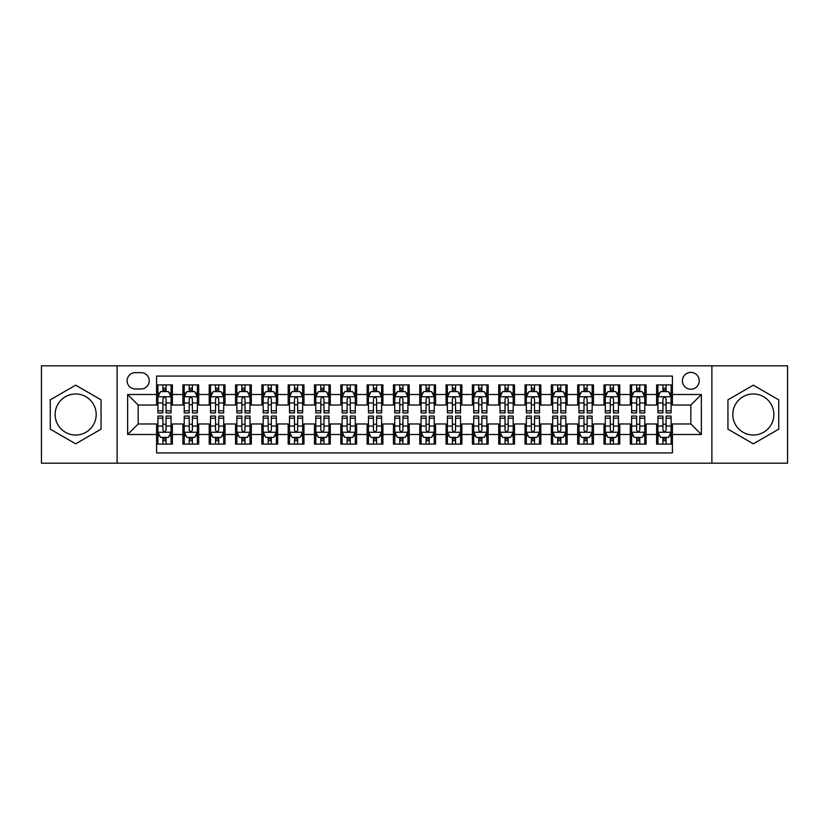 <?xml version="1.0" encoding="UTF-8"?>
<svg xmlns="http://www.w3.org/2000/svg" width="829" height="829" viewBox="0 0 829 829"><rect width="100%" height="100%" fill="white"/><g stroke="black" fill="none" stroke-linecap="round" stroke-linejoin="round"><path stroke-width="1.24" d="M753.333 393.972A20.528 20.528 0 0 0 732.805 414.5A20.528 20.528 0 0 0 753.333 435.028A20.528 20.528 0 0 0 773.861 414.5A20.528 20.528 0 0 0 753.333 393.972M690.837 372.397A8.425 8.425 0 0 0 682.412 380.812A8.425 8.425 0 0 0 690.837 389.236A8.425 8.425 0 0 0 699.251 380.812A8.425 8.425 0 0 0 690.837 372.397M75.667 435.028A20.528 20.528 0 0 1 55.139 414.5A20.528 20.528 0 0 1 75.667 393.972A20.528 20.528 0 0 1 96.195 414.5A20.528 20.528 0 0 1 75.667 435.028M711.883 463.183L787.55 463.183L787.55 365.817L711.883 365.817L711.883 463.183L117.117 463.183L117.117 365.817L41.45 365.817L41.45 463.183L117.117 463.183M672.412 384.894L656.62 384.894L656.62 394.5L646.092 394.5L646.092 405.029L656.62 405.029L656.62 394.5M646.092 394.5L646.092 384.894L630.299 384.894L630.299 394.5L619.781 394.5L619.781 405.029L630.299 405.029L630.299 394.5M619.781 394.5L619.781 384.894L603.989 384.894L603.989 394.5L593.46 394.5L593.46 405.029L603.989 405.029L603.989 394.5M593.46 394.5L593.46 384.894L577.668 384.894L577.668 394.5L567.14 394.5L567.14 405.029L577.668 405.029L577.668 394.5M567.14 394.5L567.14 384.894L551.347 384.894L551.347 394.5L540.819 394.5L540.819 405.029L551.347 405.029L551.347 394.5M540.819 394.5L540.819 384.894L525.037 384.894L525.037 394.5L514.508 394.5L514.508 405.029L525.037 405.029L525.037 394.5M514.508 394.5L514.508 384.894L498.716 384.894L498.716 394.5L488.188 394.5L488.188 405.029L498.716 405.029L498.716 394.5M488.188 394.5L488.188 384.894L472.395 384.894L472.395 394.5L461.867 394.5L461.867 405.029L472.395 405.029L472.395 394.5M461.867 394.5L461.867 384.894L446.085 384.894L446.085 394.5L435.557 394.5L435.557 405.029L446.085 405.029L446.085 394.5M435.557 394.5L435.557 384.894L419.764 384.894L419.764 394.5L409.236 394.5L409.236 405.029L419.764 405.029L419.764 394.5M409.236 394.5L409.236 384.894L393.443 384.894L393.443 394.5L382.915 394.5L382.915 405.029L393.443 405.029L393.443 394.5M382.915 394.5L382.915 384.894L367.133 384.894L367.133 394.5L356.605 394.5L356.605 405.029L367.133 405.029L367.133 394.5M356.605 394.5L356.605 384.894L340.812 384.894L340.812 394.5L330.284 394.5L330.284 405.029L340.812 405.029L340.812 394.5M330.284 394.5L330.284 384.894L314.492 384.894L314.492 394.5L303.963 394.5L303.963 405.029L314.492 405.029L314.492 394.5M303.963 394.5L303.963 384.894L288.181 384.894L288.181 394.5L277.653 394.5L277.653 405.029L288.181 405.029L288.181 394.5M277.653 394.5L277.653 384.894L261.86 384.894L261.86 394.5L251.332 394.5L251.332 405.029L261.86 405.029L261.86 394.5M251.332 394.5L251.332 384.894L235.54 384.894L235.54 394.5L225.011 394.5L225.011 405.029L235.54 405.029L235.54 394.5M225.011 394.5L225.011 384.894L209.219 384.894L209.219 394.5L198.701 394.5L198.701 405.029L209.219 405.029L209.219 394.5M198.701 394.5L198.701 384.894L182.908 384.894L182.908 405.029L172.38 405.029L172.38 384.894L156.588 384.894M156.588 444.106L172.38 444.106L172.38 423.971L182.908 423.971L182.908 444.106L198.701 444.106L198.701 423.971L209.219 423.971L209.219 434.5L198.701 434.5M209.219 434.5L209.219 444.106L225.011 444.106L225.011 423.971L235.54 423.971L235.54 434.5L225.011 434.5M235.54 434.5L235.54 444.106L251.332 444.106L251.332 423.971L261.86 423.971L261.86 434.5L251.332 434.5M261.86 434.5L261.86 444.106L277.653 444.106L277.653 423.971L288.181 423.971L288.181 434.5L277.653 434.5M288.181 434.5L288.181 444.106L303.963 444.106L303.963 423.971L314.492 423.971L314.492 434.5L303.963 434.5M314.492 434.5L314.492 444.106L330.284 444.106L330.284 423.971L340.812 423.971L340.812 434.5L330.284 434.5M340.812 434.5L340.812 444.106L356.605 444.106L356.605 423.971L367.133 423.971L367.133 434.5L356.605 434.5M367.133 434.5L367.133 444.106L382.915 444.106L382.915 423.971L393.443 423.971L393.443 434.5L382.915 434.5M393.443 434.5L393.443 444.106L409.236 444.106L409.236 423.971L419.764 423.971L419.764 434.5L409.236 434.5M419.764 434.5L419.764 444.106L435.557 444.106L435.557 423.971L446.085 423.971L446.085 434.5L435.557 434.5M446.085 434.5L446.085 444.106L461.867 444.106L461.867 423.971L472.395 423.971L472.395 434.5L461.867 434.5M472.395 434.5L472.395 444.106L488.188 444.106L488.188 423.971L498.716 423.971L498.716 434.5L488.188 434.5M498.716 434.5L498.716 444.106L514.508 444.106L514.508 423.971L525.037 423.971L525.037 434.5L514.508 434.5M525.037 434.5L525.037 444.106L540.819 444.106L540.819 423.971L551.347 423.971L551.347 434.5L540.819 434.5M551.347 434.5L551.347 444.106L567.14 444.106L567.14 423.971L577.668 423.971L577.668 434.5L567.14 434.5M577.668 434.5L577.668 444.106L593.46 444.106L593.46 423.971L603.989 423.971L603.989 434.5L593.46 434.5M603.989 434.5L603.989 444.106L619.781 444.106L619.781 423.971L630.299 423.971L630.299 434.5L619.781 434.5M630.299 434.5L630.299 444.106L646.092 444.106L646.092 423.971L656.62 423.971L656.62 434.5L646.092 434.5M135.272 388.977L141.065 388.977A8.155 8.155 0 0 0 149.22 380.812A8.155 8.155 0 0 0 141.065 372.656L135.272 372.656A8.155 8.155 0 0 0 127.117 380.812A8.155 8.155 0 0 0 135.272 388.977M711.883 365.817L117.117 365.817M672.412 394.5L672.412 376.076L156.588 376.076L156.588 405.029L138.163 405.029L138.163 423.971L156.588 423.971L156.588 452.924L672.412 452.924L672.412 423.971L690.837 423.971L690.837 405.029L672.412 405.029L672.412 394.5L701.365 394.5L701.365 434.5L672.412 434.5M156.588 434.5L127.635 434.5L127.635 394.5L156.588 394.5M656.62 434.5L656.62 444.106L672.412 444.106M156.588 391.475L157.904 391.475M162.909 391.475L166.059 391.475M171.064 391.475L172.38 391.475M156.588 404.759L157.904 404.759M162.909 404.759L166.059 404.759M171.064 404.759L172.38 404.759M156.588 424.241L157.904 424.241M162.909 424.241L166.059 424.241M171.064 424.241L172.38 424.241M156.588 437.525L157.904 437.525M162.909 437.525L166.059 437.525M171.064 437.525L172.38 437.525M182.908 404.759L184.225 404.759M189.219 404.759L192.38 404.759M197.385 404.759L198.701 404.759M182.908 391.475L184.225 391.475M189.219 391.475L192.38 391.475M197.385 391.475L198.701 391.475M182.908 424.241L184.225 424.241M189.219 424.241L192.38 424.241M197.385 424.241L198.701 424.241M182.908 437.525L184.225 437.525M189.219 437.525L192.38 437.525M197.385 437.525L198.701 437.525M209.219 424.241L210.535 424.241M215.54 424.241L218.701 424.241M223.695 424.241L225.011 424.241M209.219 437.525L210.535 437.525M215.54 437.525L218.701 437.525M223.695 437.525L225.011 437.525M209.219 391.475L210.535 391.475M215.54 391.475L218.701 391.475M223.695 391.475L225.011 391.475M209.219 404.759L210.535 404.759M215.54 404.759L218.701 404.759M223.695 404.759L225.011 404.759M235.54 424.241L236.856 424.241M241.861 424.241L245.011 424.241M250.016 424.241L251.332 424.241M235.54 437.525L236.856 437.525M241.861 437.525L245.011 437.525M250.016 437.525L251.332 437.525M235.54 391.475L236.856 391.475M241.861 391.475L245.011 391.475M250.016 391.475L251.332 391.475M235.54 404.759L236.856 404.759M241.861 404.759L245.011 404.759M250.016 404.759L251.332 404.759M261.86 424.241L263.176 424.241M268.171 424.241L271.332 424.241M276.337 424.241L277.653 424.241M261.86 437.525L263.176 437.525M268.171 437.525L271.332 437.525M276.337 437.525L277.653 437.525M261.86 391.475L263.176 391.475M268.171 391.475L271.332 391.475M276.337 391.475L277.653 391.475M261.86 404.759L263.176 404.759M268.171 404.759L271.332 404.759M276.337 404.759L277.653 404.759M288.181 424.241L289.497 424.241M294.492 424.241L297.652 424.241M302.647 424.241L303.963 424.241M288.181 437.525L289.497 437.525M294.492 437.525L297.652 437.525M302.647 437.525L303.963 437.525M288.181 391.475L289.497 391.475M294.492 391.475L297.652 391.475M302.647 391.475L303.963 391.475M288.181 404.759L289.497 404.759M294.492 404.759L297.652 404.759M302.647 404.759L303.963 404.759M314.492 424.241L315.808 424.241M320.813 424.241L323.963 424.241M328.968 424.241L330.284 424.241M314.492 437.525L315.808 437.525M320.813 437.525L323.963 437.525M328.968 437.525L330.284 437.525M314.492 391.475L315.808 391.475M320.813 391.475L323.963 391.475M328.968 391.475L330.284 391.475M314.492 404.759L315.808 404.759M320.813 404.759L323.963 404.759M328.968 404.759L330.284 404.759M340.812 424.241L342.128 424.241M347.123 424.241L350.284 424.241M355.289 424.241L356.605 424.241M340.812 437.525L342.128 437.525M347.123 437.525L350.284 437.525M355.289 437.525L356.605 437.525M340.812 391.475L342.128 391.475M347.123 391.475L350.284 391.475M355.289 391.475L356.605 391.475M340.812 404.759L342.128 404.759M347.123 404.759L350.284 404.759M355.289 404.759L356.605 404.759M367.133 424.241L368.449 424.241M373.444 424.241L376.604 424.241M381.599 424.241L382.915 424.241M367.133 437.525L368.449 437.525M373.444 437.525L376.604 437.525M381.599 437.525L382.915 437.525M367.133 391.475L368.449 391.475M373.444 391.475L376.604 391.475M381.599 391.475L382.915 391.475M367.133 404.759L368.449 404.759M373.444 404.759L376.604 404.759M381.599 404.759L382.915 404.759M393.443 424.241L394.759 424.241M399.765 424.241L402.925 424.241M407.92 424.241L409.236 424.241M393.443 437.525L394.759 437.525M399.765 437.525L402.925 437.525M407.92 437.525L409.236 437.525M393.443 391.475L394.759 391.475M399.765 391.475L402.925 391.475M407.92 391.475L409.236 391.475M393.443 404.759L394.759 404.759M399.765 404.759L402.925 404.759M407.92 404.759L409.236 404.759M419.764 424.241L421.08 424.241M426.075 424.241L429.235 424.241M434.241 424.241L435.557 424.241M419.764 437.525L421.08 437.525M426.075 437.525L429.235 437.525M434.241 437.525L435.557 437.525M419.764 391.475L421.08 391.475M426.075 391.475L429.235 391.475M434.241 391.475L435.557 391.475M419.764 404.759L421.08 404.759M426.075 404.759L429.235 404.759M434.241 404.759L435.557 404.759M446.085 424.241L447.401 424.241M452.396 424.241L455.556 424.241M460.551 424.241L461.867 424.241M446.085 437.525L447.401 437.525M452.396 437.525L455.556 437.525M460.551 437.525L461.867 437.525M446.085 391.475L447.401 391.475M452.396 391.475L455.556 391.475M460.551 391.475L461.867 391.475M446.085 404.759L447.401 404.759M452.396 404.759L455.556 404.759M460.551 404.759L461.867 404.759M472.395 424.241L473.711 424.241M478.716 424.241L481.877 424.241M486.872 424.241L488.188 424.241M472.395 437.525L473.711 437.525M478.716 437.525L481.877 437.525M486.872 437.525L488.188 437.525M472.395 391.475L473.711 391.475M478.716 391.475L481.877 391.475M486.872 391.475L488.188 391.475M472.395 404.759L473.711 404.759M478.716 404.759L481.877 404.759M486.872 404.759L488.188 404.759M498.716 424.241L500.032 424.241M505.037 424.241L508.187 424.241M513.192 424.241L514.508 424.241M498.716 437.525L500.032 437.525M505.037 437.525L508.187 437.525M513.192 437.525L514.508 437.525M498.716 391.475L500.032 391.475M505.037 391.475L508.187 391.475M513.192 391.475L514.508 391.475M498.716 404.759L500.032 404.759M505.037 404.759L508.187 404.759M513.192 404.759L514.508 404.759M525.037 424.241L526.353 424.241M531.348 424.241L534.508 424.241M539.503 424.241L540.819 424.241M525.037 437.525L526.353 437.525M531.348 437.525L534.508 437.525M539.503 437.525L540.819 437.525M525.037 391.475L526.353 391.475M531.348 391.475L534.508 391.475M539.503 391.475L540.819 391.475M525.037 404.759L526.353 404.759M531.348 404.759L534.508 404.759M539.503 404.759L540.819 404.759M551.347 424.241L552.663 424.241M557.668 424.241L560.829 424.241M565.824 424.241L567.14 424.241M551.347 437.525L552.663 437.525M557.668 437.525L560.829 437.525M565.824 437.525L567.14 437.525M551.347 391.475L552.663 391.475M557.668 391.475L560.829 391.475M565.824 391.475L567.14 391.475M551.347 404.759L552.663 404.759M557.668 404.759L560.829 404.759M565.824 404.759L567.14 404.759M577.668 424.241L578.984 424.241M583.989 424.241L587.139 424.241M592.144 424.241L593.46 424.241M577.668 437.525L578.984 437.525M583.989 437.525L587.139 437.525M592.144 437.525L593.46 437.525M577.668 391.475L578.984 391.475M583.989 391.475L587.139 391.475M592.144 391.475L593.46 391.475M577.668 404.759L578.984 404.759M583.989 404.759L587.139 404.759M592.144 404.759L593.46 404.759M603.989 424.241L605.305 424.241M610.299 424.241L613.46 424.241M618.465 424.241L619.781 424.241M603.989 437.525L605.305 437.525M610.299 437.525L613.46 437.525M618.465 437.525L619.781 437.525M603.989 391.475L605.305 391.475M610.299 391.475L613.46 391.475M618.465 391.475L619.781 391.475M603.989 404.759L605.305 404.759M610.299 404.759L613.46 404.759M618.465 404.759L619.781 404.759M630.299 424.241L631.615 424.241M636.62 424.241L639.781 424.241M644.775 424.241L646.092 424.241M630.299 437.525L631.615 437.525M636.62 437.525L639.781 437.525M644.775 437.525L646.092 437.525M630.299 391.475L631.615 391.475M636.62 391.475L639.781 391.475M644.775 391.475L646.092 391.475M630.299 404.759L631.615 404.759M636.62 404.759L639.781 404.759M644.775 404.759L646.092 404.759M656.62 424.241L657.936 424.241M662.941 424.241L666.091 424.241M671.096 424.241L672.412 424.241M656.62 437.525L657.936 437.525M662.941 437.525L666.091 437.525M671.096 437.525L672.412 437.525M656.62 391.475L657.936 391.475M662.941 391.475L666.091 391.475M671.096 391.475L672.412 391.475M656.62 404.759L657.936 404.759M662.941 404.759L666.091 404.759M671.096 404.759L672.412 404.759M138.163 405.029L127.635 394.5M138.163 423.971L127.635 434.5M701.365 394.5L690.837 405.029M701.365 434.5L690.837 423.971M75.667 443.826L101.055 429.163L101.055 399.837L75.667 385.174L50.268 399.837L50.268 429.163L75.667 443.826M778.732 399.837L753.333 385.174L727.945 399.837L727.945 429.163L753.333 443.826L778.732 429.163L778.732 399.837M166.059 388.314L162.909 388.314M171.064 410.78L166.059 410.78L166.059 412.925L171.064 412.925L171.064 396.863L168.432 391.599L160.536 391.599L157.904 396.863L157.904 412.925L162.909 412.925L162.909 410.78L157.904 410.78M157.904 396.863L157.904 384.894M171.064 396.863L171.064 384.894M162.909 391.599L162.909 384.894M166.059 384.894L166.059 391.599M166.059 410.78L166.059 398.842C165.012 396.811 163.955 396.811 162.909 398.842L162.909 410.78M162.909 440.686L166.059 440.686M157.904 418.22L162.909 418.22L162.909 416.075L157.904 416.075L157.904 432.137L160.536 437.401L168.432 437.401L171.064 432.137L171.064 416.075L166.059 416.075L166.059 418.22L171.064 418.22M171.064 432.137L171.064 444.106M157.904 432.137L157.904 444.106M166.059 437.401L166.059 444.106M162.909 444.106L162.909 437.401M162.909 418.22L162.909 430.158C163.955 432.189 165.012 432.189 166.059 430.158L166.059 418.22M192.38 388.314L189.219 388.314M197.385 410.78L192.38 410.78L192.38 412.925L197.385 412.925L197.385 396.863L194.753 391.599L186.857 391.599L184.225 396.863L184.225 412.925L189.219 412.925L189.219 410.78L184.225 410.78M184.225 396.863L184.225 384.894M197.385 396.863L197.385 384.894M189.219 391.599L189.219 384.894M192.38 384.894L192.38 391.599M192.38 410.78L192.38 398.842C191.333 396.811 190.276 396.811 189.219 398.842L189.219 410.78M218.701 388.314L215.54 388.314M223.695 410.78L218.701 410.78L218.701 412.925L223.695 412.925L223.695 396.863L221.063 391.599L213.167 391.599L210.535 396.863L210.535 412.925L215.54 412.925L215.54 410.78L210.535 410.78M210.535 396.863L210.535 384.894M223.695 396.863L223.695 384.894M215.54 391.599L215.54 384.894M218.701 384.894L218.701 391.599M218.701 410.78L218.701 398.842C217.644 396.811 216.597 396.811 215.54 398.842L215.54 410.78M245.011 388.314L241.861 388.314M250.016 410.78L245.011 410.78L245.011 412.925L250.016 412.925L250.016 396.863L247.384 391.599L239.488 391.599L236.856 396.863L236.856 412.925L241.861 412.925L241.861 410.78L236.856 410.78M236.856 396.863L236.856 384.894M250.016 396.863L250.016 384.894M241.861 391.599L241.861 384.894M245.011 384.894L245.011 391.599M245.011 410.78L245.011 398.842C243.964 396.811 242.907 396.811 241.861 398.842L241.861 410.78M271.332 388.314L268.171 388.314M276.337 410.78L271.332 410.78L271.332 412.925L276.337 412.925L276.337 396.863L273.705 391.599L265.808 391.599L263.176 396.863L263.176 412.925L268.171 412.925L268.171 410.78L263.176 410.78M263.176 396.863L263.176 384.894M276.337 396.863L276.337 384.894M268.171 391.599L268.171 384.894M271.332 384.894L271.332 391.599M271.332 410.78L271.332 398.842C270.285 396.811 269.228 396.811 268.171 398.842L268.171 410.78M189.219 440.686L192.38 440.686M184.225 418.22L189.219 418.22L189.219 416.075L184.225 416.075L184.225 432.137L186.857 437.401L194.753 437.401L197.385 432.137L197.385 416.075L192.38 416.075L192.38 418.22L197.385 418.22M197.385 432.137L197.385 444.106M184.225 432.137L184.225 444.106M192.38 437.401L192.38 444.106M189.219 444.106L189.219 437.401M189.219 418.22L189.219 430.158C190.276 432.189 191.323 432.189 192.38 430.158L192.38 418.22M215.54 440.686L218.701 440.686M210.535 418.22L215.54 418.22L215.54 416.075L210.535 416.075L210.535 432.137L213.167 437.401L221.063 437.401L223.695 432.137L223.695 416.075L218.701 416.075L218.701 418.22L223.695 418.22M223.695 432.137L223.695 444.106M210.535 432.137L210.535 444.106M218.701 437.401L218.701 444.106M215.54 444.106L215.54 437.401M215.54 418.22L215.54 430.158C216.587 432.189 217.644 432.189 218.701 430.158L218.701 418.22M241.861 440.686L245.011 440.686M236.856 418.22L241.861 418.22L241.861 416.075L236.856 416.075L236.856 432.137L239.488 437.401L247.384 437.401L250.016 432.137L250.016 416.075L245.011 416.075L245.011 418.22L250.016 418.22M250.016 432.137L250.016 444.106M236.856 432.137L236.856 444.106M245.011 437.401L245.011 444.106M241.861 444.106L241.861 437.401M241.861 418.22L241.861 430.158C242.907 432.189 243.964 432.189 245.011 430.158L245.011 418.22M268.171 440.686L271.332 440.686M263.176 418.22L268.171 418.22L268.171 416.075L263.176 416.075L263.176 432.137L265.808 437.401L273.705 437.401L276.337 432.137L276.337 416.075L271.332 416.075L271.332 418.22L276.337 418.22M276.337 432.137L276.337 444.106M263.176 432.137L263.176 444.106M271.332 437.401L271.332 444.106M268.171 444.106L268.171 437.401M268.171 418.22L268.171 430.158C269.228 432.189 270.275 432.189 271.332 430.158L271.332 418.22M297.652 388.314L294.492 388.314M302.647 410.78L297.652 410.78L297.652 412.925L302.647 412.925L302.647 396.863L300.015 391.599L292.119 391.599L289.497 396.863L289.497 412.925L294.492 412.925L294.492 410.78L289.497 410.78M289.497 396.863L289.497 384.894M302.647 396.863L302.647 384.894M294.492 391.599L294.492 384.894M297.652 384.894L297.652 391.599M297.652 410.78L297.652 398.842C296.595 396.811 295.549 396.811 294.492 398.842L294.492 410.78M294.492 440.686L297.652 440.686M289.497 418.22L294.492 418.22L294.492 416.075L289.497 416.075L289.497 432.137L292.119 437.401L300.015 437.401L302.647 432.137L302.647 416.075L297.652 416.075L297.652 418.22L302.647 418.22M302.647 432.137L302.647 444.106M289.497 432.137L289.497 444.106M297.652 437.401L297.652 444.106M294.492 444.106L294.492 437.401M294.492 418.22L294.492 430.158C295.538 432.189 296.595 432.189 297.652 430.158L297.652 418.22M323.963 388.314L320.813 388.314M328.968 410.78L323.963 410.78L323.963 412.925L328.968 412.925L328.968 396.863L326.336 391.599L318.44 391.599L315.808 396.863L315.808 412.925L320.813 412.925L320.813 410.78L315.808 410.78M315.808 396.863L315.808 384.894M328.968 396.863L328.968 384.894M320.813 391.599L320.813 384.894M323.963 384.894L323.963 391.599M323.963 410.78L323.963 398.842C322.916 396.811 321.859 396.811 320.813 398.842L320.813 410.78M320.813 440.686L323.963 440.686M315.808 418.22L320.813 418.22L320.813 416.075L315.808 416.075L315.808 432.137L318.44 437.401L326.336 437.401L328.968 432.137L328.968 416.075L323.963 416.075L323.963 418.22L328.968 418.22M328.968 432.137L328.968 444.106M315.808 432.137L315.808 444.106M323.963 437.401L323.963 444.106M320.813 444.106L320.813 437.401M320.813 418.22L320.813 430.158C321.859 432.189 322.916 432.189 323.963 430.158L323.963 418.22M350.284 388.314L347.123 388.314M355.289 410.78L350.284 410.78L350.284 412.925L355.289 412.925L355.289 396.863L352.657 391.599L344.76 391.599L342.128 396.863L342.128 412.925L347.123 412.925L347.123 410.78L342.128 410.78M342.128 396.863L342.128 384.894M355.289 396.863L355.289 384.894M347.123 391.599L347.123 384.894M350.284 384.894L350.284 391.599M350.284 410.78L350.284 398.842C349.237 396.811 348.18 396.811 347.123 398.842L347.123 410.78M347.123 440.686L350.284 440.686M342.128 418.22L347.123 418.22L347.123 416.075L342.128 416.075L342.128 432.137L344.76 437.401L352.657 437.401L355.289 432.137L355.289 416.075L350.284 416.075L350.284 418.22L355.289 418.22M355.289 432.137L355.289 444.106M342.128 432.137L342.128 444.106M350.284 437.401L350.284 444.106M347.123 444.106L347.123 437.401M347.123 418.22L347.123 430.158C348.18 432.189 349.227 432.189 350.284 430.158L350.284 418.22M376.604 388.314L373.444 388.314M381.599 410.78L376.604 410.78L376.604 412.925L381.599 412.925L381.599 396.863L378.967 391.599L371.081 391.599L368.449 396.863L368.449 412.925L373.444 412.925L373.444 410.78L368.449 410.78M368.449 396.863L368.449 384.894M381.599 396.863L381.599 384.894M373.444 391.599L373.444 384.894M376.604 384.894L376.604 391.599M376.604 410.78L376.604 398.842C375.547 396.811 374.501 396.811 373.444 398.842L373.444 410.78M373.444 440.686L376.604 440.686M368.449 418.22L373.444 418.22L373.444 416.075L368.449 416.075L368.449 432.137L371.081 437.401L378.967 437.401L381.599 432.137L381.599 416.075L376.604 416.075L376.604 418.22L381.599 418.22M381.599 432.137L381.599 444.106M368.449 432.137L368.449 444.106M376.604 437.401L376.604 444.106M373.444 444.106L373.444 437.401M373.444 418.22L373.444 430.158C374.501 432.189 375.547 432.189 376.604 430.158L376.604 418.22M402.925 388.314L399.765 388.314M407.92 410.78L402.925 410.78L402.925 412.925L407.92 412.925L407.92 396.863L405.288 391.599L397.392 391.599L394.759 396.863L394.759 412.925L399.765 412.925L399.765 410.78L394.759 410.78M394.759 396.863L394.759 384.894M407.92 396.863L407.92 384.894M399.765 391.599L399.765 384.894M402.925 384.894L402.925 391.599M402.925 410.78L402.925 398.842C401.868 396.811 400.821 396.811 399.765 398.842L399.765 410.78M399.765 440.686L402.925 440.686M394.759 418.22L399.765 418.22L399.765 416.075L394.759 416.075L394.759 432.137L397.392 437.401L405.288 437.401L407.92 432.137L407.92 416.075L402.925 416.075L402.925 418.22L407.92 418.22M407.92 432.137L407.92 444.106M394.759 432.137L394.759 444.106M402.925 437.401L402.925 444.106M399.765 444.106L399.765 437.401M399.765 418.22L399.765 430.158C400.811 432.189 401.868 432.189 402.925 430.158L402.925 418.22M429.235 388.314L426.075 388.314M434.241 410.78L429.235 410.78L429.235 412.925L434.241 412.925L434.241 396.863L431.608 391.599L423.712 391.599L421.08 396.863L421.08 412.925L426.075 412.925L426.075 410.78L421.08 410.78M421.08 396.863L421.08 384.894M434.241 396.863L434.241 384.894M426.075 391.599L426.075 384.894M429.235 384.894L429.235 391.599M429.235 410.78L429.235 398.842C428.189 396.811 427.132 396.811 426.075 398.842L426.075 410.78M426.075 440.686L429.235 440.686M421.08 418.22L426.075 418.22L426.075 416.075L421.08 416.075L421.08 432.137L423.712 437.401L431.608 437.401L434.241 432.137L434.241 416.075L429.235 416.075L429.235 418.22L434.241 418.22M434.241 432.137L434.241 444.106M421.08 432.137L421.08 444.106M429.235 437.401L429.235 444.106M426.075 444.106L426.075 437.401M426.075 418.22L426.075 430.158C427.132 432.189 428.178 432.189 429.235 430.158L429.235 418.22M455.556 388.314L452.396 388.314M460.551 410.78L455.556 410.78L455.556 412.925L460.551 412.925L460.551 396.863L457.919 391.599L450.033 391.599L447.401 396.863L447.401 412.925L452.396 412.925L452.396 410.78L447.401 410.78M447.401 396.863L447.401 384.894M460.551 396.863L460.551 384.894M452.396 391.599L452.396 384.894M455.556 384.894L455.556 391.599M455.556 410.78L455.556 398.842C454.499 396.811 453.453 396.811 452.396 398.842L452.396 410.78M452.396 440.686L455.556 440.686M447.401 418.22L452.396 418.22L452.396 416.075L447.401 416.075L447.401 432.137L450.033 437.401L457.919 437.401L460.551 432.137L460.551 416.075L455.556 416.075L455.556 418.22L460.551 418.22M460.551 432.137L460.551 444.106M447.401 432.137L447.401 444.106M455.556 437.401L455.556 444.106M452.396 444.106L452.396 437.401M452.396 418.22L452.396 430.158C453.453 432.189 454.499 432.189 455.556 430.158L455.556 418.22M481.877 388.314L478.716 388.314M486.872 410.78L481.877 410.78L481.877 412.925L486.872 412.925L486.872 396.863L484.24 391.599L476.343 391.599L473.711 396.863L473.711 412.925L478.716 412.925L478.716 410.78L473.711 410.78M473.711 396.863L473.711 384.894M486.872 396.863L486.872 384.894M478.716 391.599L478.716 384.894M481.877 384.894L481.877 391.599M481.877 410.78L481.877 398.842C480.82 396.811 479.773 396.811 478.716 398.842L478.716 410.78M478.716 440.686L481.877 440.686M473.711 418.22L478.716 418.22L478.716 416.075L473.711 416.075L473.711 432.137L476.343 437.401L484.24 437.401L486.872 432.137L486.872 416.075L481.877 416.075L481.877 418.22L486.872 418.22M486.872 432.137L486.872 444.106M473.711 432.137L473.711 444.106M481.877 437.401L481.877 444.106M478.716 444.106L478.716 437.401M478.716 418.22L478.716 430.158C479.763 432.189 480.82 432.189 481.877 430.158L481.877 418.22M508.187 388.314L505.037 388.314M513.192 410.78L508.187 410.78L508.187 412.925L513.192 412.925L513.192 396.863L510.56 391.599L502.664 391.599L500.032 396.863L500.032 412.925L505.037 412.925L505.037 410.78L500.032 410.78M500.032 396.863L500.032 384.894M513.192 396.863L513.192 384.894M505.037 391.599L505.037 384.894M508.187 384.894L508.187 391.599M508.187 410.78L508.187 398.842C507.141 396.811 506.084 396.811 505.037 398.842L505.037 410.78M534.508 388.314L531.348 388.314M539.503 410.78L534.508 410.78L534.508 412.925L539.503 412.925L539.503 396.863L536.881 391.599L528.985 391.599L526.353 396.863L526.353 412.925L531.348 412.925L531.348 410.78L526.353 410.78M526.353 396.863L526.353 384.894M539.503 396.863L539.503 384.894M531.348 391.599L531.348 384.894M534.508 384.894L534.508 391.599M534.508 410.78L534.508 398.842C533.461 396.811 532.405 396.811 531.348 398.842L531.348 410.78M560.829 388.314L557.668 388.314M565.824 410.78L560.829 410.78L560.829 412.925L565.824 412.925L565.824 396.863L563.192 391.599L555.295 391.599L552.663 396.863L552.663 412.925L557.668 412.925L557.668 410.78L552.663 410.78M552.663 396.863L552.663 384.894M565.824 396.863L565.824 384.894M557.668 391.599L557.668 384.894M560.829 384.894L560.829 391.599M560.829 410.78L560.829 398.842C559.772 396.811 558.725 396.811 557.668 398.842L557.668 410.78M587.139 388.314L583.989 388.314M592.144 410.78L587.139 410.78L587.139 412.925L592.144 412.925L592.144 396.863L589.512 391.599L581.616 391.599L578.984 396.863L578.984 412.925L583.989 412.925L583.989 410.78L578.984 410.78M578.984 396.863L578.984 384.894M592.144 396.863L592.144 384.894M583.989 391.599L583.989 384.894M587.139 384.894L587.139 391.599M587.139 410.78L587.139 398.842C586.093 396.811 585.036 396.811 583.989 398.842L583.989 410.78M613.46 388.314L610.299 388.314M618.465 410.78L613.46 410.78L613.46 412.925L618.465 412.925L618.465 396.863L615.833 391.599L607.937 391.599L605.305 396.863L605.305 412.925L610.299 412.925L610.299 410.78L605.305 410.78M605.305 396.863L605.305 384.894M618.465 396.863L618.465 384.894M610.299 391.599L610.299 384.894M613.46 384.894L613.46 391.599M613.46 410.78L613.46 398.842C612.413 396.811 611.356 396.811 610.299 398.842L610.299 410.78M639.781 388.314L636.62 388.314M644.775 410.78L639.781 410.78L639.781 412.925L644.775 412.925L644.775 396.863L642.143 391.599L634.247 391.599L631.615 396.863L631.615 412.925L636.62 412.925L636.62 410.78L631.615 410.78M631.615 396.863L631.615 384.894M644.775 396.863L644.775 384.894M636.62 391.599L636.62 384.894M639.781 384.894L639.781 391.599M639.781 410.78L639.781 398.842C638.724 396.811 637.677 396.811 636.62 398.842L636.62 410.78M666.091 388.314L662.941 388.314M671.096 410.78L666.091 410.78L666.091 412.925L671.096 412.925L671.096 396.863L668.464 391.599L660.568 391.599L657.936 396.863L657.936 412.925L662.941 412.925L662.941 410.78L657.936 410.78M657.936 396.863L657.936 384.894M671.096 396.863L671.096 384.894M662.941 391.599L662.941 384.894M666.091 384.894L666.091 391.599M666.091 410.78L666.091 398.842C665.045 396.811 663.988 396.811 662.941 398.842L662.941 410.78M505.037 440.686L508.187 440.686M500.032 418.22L505.037 418.22L505.037 416.075L500.032 416.075L500.032 432.137L502.664 437.401L510.56 437.401L513.192 432.137L513.192 416.075L508.187 416.075L508.187 418.22L513.192 418.22M513.192 432.137L513.192 444.106M500.032 432.137L500.032 444.106M508.187 437.401L508.187 444.106M505.037 444.106L505.037 437.401M505.037 418.22L505.037 430.158C506.084 432.189 507.141 432.189 508.187 430.158L508.187 418.22M531.348 440.686L534.508 440.686M526.353 418.22L531.348 418.22L531.348 416.075L526.353 416.075L526.353 432.137L528.985 437.401L536.881 437.401L539.503 432.137L539.503 416.075L534.508 416.075L534.508 418.22L539.503 418.22M539.503 432.137L539.503 444.106M526.353 432.137L526.353 444.106M534.508 437.401L534.508 444.106M531.348 444.106L531.348 437.401M531.348 418.22L531.348 430.158C532.405 432.189 533.451 432.189 534.508 430.158L534.508 418.22M557.668 440.686L560.829 440.686M552.663 418.22L557.668 418.22L557.668 416.075L552.663 416.075L552.663 432.137L555.295 437.401L563.192 437.401L565.824 432.137L565.824 416.075L560.829 416.075L560.829 418.22L565.824 418.22M565.824 432.137L565.824 444.106M552.663 432.137L552.663 444.106M560.829 437.401L560.829 444.106M557.668 444.106L557.668 437.401M557.668 418.22L557.668 430.158C558.715 432.189 559.772 432.189 560.829 430.158L560.829 418.22M583.989 440.686L587.139 440.686M578.984 418.22L583.989 418.22L583.989 416.075L578.984 416.075L578.984 432.137L581.616 437.401L589.512 437.401L592.144 432.137L592.144 416.075L587.139 416.075L587.139 418.22L592.144 418.22M592.144 432.137L592.144 444.106M578.984 432.137L578.984 444.106M587.139 437.401L587.139 444.106M583.989 444.106L583.989 437.401M583.989 418.22L583.989 430.158C585.036 432.189 586.093 432.189 587.139 430.158L587.139 418.22M610.299 440.686L613.46 440.686M605.305 418.22L610.299 418.22L610.299 416.075L605.305 416.075L605.305 432.137L607.937 437.401L615.833 437.401L618.465 432.137L618.465 416.075L613.46 416.075L613.46 418.22L618.465 418.22M618.465 432.137L618.465 444.106M605.305 432.137L605.305 444.106M613.46 437.401L613.46 444.106M610.299 444.106L610.299 437.401M610.299 418.22L610.299 430.158C611.356 432.189 612.403 432.189 613.46 430.158L613.46 418.22M636.62 440.686L639.781 440.686M631.615 418.22L636.62 418.22L636.62 416.075L631.615 416.075L631.615 432.137L634.247 437.401L642.143 437.401L644.775 432.137L644.775 416.075L639.781 416.075L639.781 418.22L644.775 418.22M644.775 432.137L644.775 444.106M631.615 432.137L631.615 444.106M639.781 437.401L639.781 444.106M636.62 444.106L636.62 437.401M636.62 418.22L636.62 430.158C637.667 432.189 638.724 432.189 639.781 430.158L639.781 418.22M662.941 440.686L666.091 440.686M657.936 418.22L662.941 418.22L662.941 416.075L657.936 416.075L657.936 432.137L660.568 437.401L668.464 437.401L671.096 432.137L671.096 416.075L666.091 416.075L666.091 418.22L671.096 418.22M671.096 432.137L671.096 444.106M657.936 432.137L657.936 444.106M666.091 437.401L666.091 444.106M662.941 444.106L662.941 437.401M662.941 418.22L662.941 430.158C663.988 432.189 665.045 432.189 666.091 430.158L666.091 418.22M182.908 434.5L172.38 434.5M182.908 394.5L172.38 394.5M171.002 396.739L157.966 396.739M157.904 393.05L159.81 393.05M169.157 393.05L171.064 393.05M162.909 402.967L157.904 402.967M171.064 402.967L166.059 402.967M166.059 389.993L162.909 389.993M157.966 432.261L171.002 432.261M171.064 435.95L169.157 435.95M159.81 435.95L157.904 435.95M166.059 426.033L171.064 426.033M157.904 426.033L162.909 426.033M162.909 439.007L166.059 439.007M197.312 396.739L184.287 396.739M184.225 393.05L186.131 393.05M195.478 393.05L197.385 393.05M189.219 402.967L184.225 402.967M197.385 402.967L192.38 402.967M192.38 389.993L189.219 389.993M223.633 396.739L210.607 396.739M210.535 393.05L212.452 393.05M221.789 393.05L223.695 393.05M215.54 402.967L210.535 402.967M223.695 402.967L218.701 402.967M218.701 389.993L215.54 389.993M249.954 396.739L236.918 396.739M236.856 393.05L238.762 393.05M248.109 393.05L250.016 393.05M241.861 402.967L236.856 402.967M250.016 402.967L245.011 402.967M245.011 389.993L241.861 389.993M276.264 396.739L263.239 396.739M263.176 393.05L265.083 393.05M274.43 393.05L276.337 393.05M268.171 402.967L263.176 402.967M276.337 402.967L271.332 402.967M271.332 389.993L268.171 389.993M184.287 432.261L197.312 432.261M197.385 435.95L195.478 435.95M186.131 435.95L184.225 435.95M192.38 426.033L197.385 426.033M184.225 426.033L189.219 426.033M189.219 439.007L192.38 439.007M210.607 432.261L223.633 432.261M223.695 435.95L221.789 435.95M212.452 435.95L210.535 435.95M218.701 426.033L223.695 426.033M210.535 426.033L215.54 426.033M215.54 439.007L218.701 439.007M236.918 432.261L249.954 432.261M250.016 435.95L248.109 435.95M238.762 435.95L236.856 435.95M245.011 426.033L250.016 426.033M236.856 426.033L241.861 426.033M241.861 439.007L245.011 439.007M263.239 432.261L276.264 432.261M276.337 435.95L274.43 435.95M265.083 435.95L263.176 435.95M271.332 426.033L276.337 426.033M263.176 426.033L268.171 426.033M268.171 439.007L271.332 439.007M302.585 396.739L289.559 396.739M289.497 393.05L291.404 393.05M300.74 393.05L302.647 393.05M294.492 402.967L289.497 402.967M302.647 402.967L297.652 402.967M297.652 389.993L294.492 389.993M289.559 432.261L302.585 432.261M302.647 435.95L300.74 435.95M291.404 435.95L289.497 435.95M297.652 426.033L302.647 426.033M289.497 426.033L294.492 426.033M294.492 439.007L297.652 439.007M328.906 396.739L315.88 396.739M315.808 393.05L317.714 393.05M327.061 393.05L328.968 393.05M320.813 402.967L315.808 402.967M328.968 402.967L323.963 402.967M323.963 389.993L320.813 389.993M315.88 432.261L328.906 432.261M328.968 435.95L327.061 435.95M317.714 435.95L315.808 435.95M323.963 426.033L328.968 426.033M315.808 426.033L320.813 426.033M320.813 439.007L323.963 439.007M355.216 396.739L342.19 396.739M342.128 393.05L344.035 393.05M353.382 393.05L355.289 393.05M347.123 402.967L342.128 402.967M355.289 402.967L350.284 402.967M350.284 389.993L347.123 389.993M342.19 432.261L355.216 432.261M355.289 435.95L353.382 435.95M344.035 435.95L342.128 435.95M350.284 426.033L355.289 426.033M342.128 426.033L347.123 426.033M347.123 439.007L350.284 439.007M381.537 396.739L368.511 396.739M368.449 393.05L370.356 393.05M379.692 393.05L381.599 393.05M373.444 402.967L368.449 402.967M381.599 402.967L376.604 402.967M376.604 389.993L373.444 389.993M368.511 432.261L381.537 432.261M381.599 435.95L379.692 435.95M370.356 435.95L368.449 435.95M376.604 426.033L381.599 426.033M368.449 426.033L373.444 426.033M373.444 439.007L376.604 439.007M407.858 396.739L394.832 396.739M394.759 393.05L396.666 393.05M406.013 393.05L407.92 393.05M399.765 402.967L394.759 402.967M407.92 402.967L402.925 402.967M402.925 389.993L399.765 389.993M394.832 432.261L407.858 432.261M407.92 435.95L406.013 435.95M396.666 435.95L394.759 435.95M402.925 426.033L407.92 426.033M394.759 426.033L399.765 426.033M399.765 439.007L402.925 439.007M434.168 396.739L421.142 396.739M421.08 393.05L422.987 393.05M432.334 393.05L434.241 393.05M426.075 402.967L421.08 402.967M434.241 402.967L429.235 402.967M429.235 389.993L426.075 389.993M421.142 432.261L434.168 432.261M434.241 435.95L432.334 435.95M422.987 435.95L421.08 435.95M429.235 426.033L434.241 426.033M421.08 426.033L426.075 426.033M426.075 439.007L429.235 439.007M460.489 396.739L447.463 396.739M447.401 393.05L449.308 393.05M458.644 393.05L460.551 393.05M452.396 402.967L447.401 402.967M460.551 402.967L455.556 402.967M455.556 389.993L452.396 389.993M447.463 432.261L460.489 432.261M460.551 435.95L458.644 435.95M449.308 435.95L447.401 435.95M455.556 426.033L460.551 426.033M447.401 426.033L452.396 426.033M452.396 439.007L455.556 439.007M486.81 396.739L473.784 396.739M473.711 393.05L475.618 393.05M484.965 393.05L486.872 393.05M478.716 402.967L473.711 402.967M486.872 402.967L481.877 402.967M481.877 389.993L478.716 389.993M473.784 432.261L486.81 432.261M486.872 435.95L484.965 435.95M475.618 435.95L473.711 435.95M481.877 426.033L486.872 426.033M473.711 426.033L478.716 426.033M478.716 439.007L481.877 439.007M513.12 396.739L500.094 396.739M500.032 393.05L501.939 393.05M511.286 393.05L513.192 393.05M505.037 402.967L500.032 402.967M513.192 402.967L508.187 402.967M508.187 389.993L505.037 389.993M539.441 396.739L526.415 396.739M526.353 393.05L528.26 393.05M537.596 393.05L539.503 393.05M531.348 402.967L526.353 402.967M539.503 402.967L534.508 402.967M534.508 389.993L531.348 389.993M565.761 396.739L552.736 396.739M552.663 393.05L554.57 393.05M563.917 393.05L565.824 393.05M557.668 402.967L552.663 402.967M565.824 402.967L560.829 402.967M560.829 389.993L557.668 389.993M592.082 396.739L579.046 396.739M578.984 393.05L580.891 393.05M590.238 393.05L592.144 393.05M583.989 402.967L578.984 402.967M592.144 402.967L587.139 402.967M587.139 389.993L583.989 389.993M618.393 396.739L605.367 396.739M605.305 393.05L607.211 393.05M616.548 393.05L618.465 393.05M610.299 402.967L605.305 402.967M618.465 402.967L613.46 402.967M613.46 389.993L610.299 389.993M644.713 396.739L631.688 396.739M631.615 393.05L633.522 393.05M642.869 393.05L644.775 393.05M636.62 402.967L631.615 402.967M644.775 402.967L639.781 402.967M639.781 389.993L636.62 389.993M671.034 396.739L657.998 396.739M657.936 393.05L659.843 393.05M669.19 393.05L671.096 393.05M662.941 402.967L657.936 402.967M671.096 402.967L666.091 402.967M666.091 389.993L662.941 389.993M500.094 432.261L513.12 432.261M513.192 435.95L511.286 435.95M501.939 435.95L500.032 435.95M508.187 426.033L513.192 426.033M500.032 426.033L505.037 426.033M505.037 439.007L508.187 439.007M526.415 432.261L539.441 432.261M539.503 435.95L537.596 435.95M528.26 435.95L526.353 435.95M534.508 426.033L539.503 426.033M526.353 426.033L531.348 426.033M531.348 439.007L534.508 439.007M552.736 432.261L565.761 432.261M565.824 435.95L563.917 435.95M554.57 435.95L552.663 435.95M560.829 426.033L565.824 426.033M552.663 426.033L557.668 426.033M557.668 439.007L560.829 439.007M579.046 432.261L592.082 432.261M592.144 435.95L590.238 435.95M580.891 435.95L578.984 435.95M587.139 426.033L592.144 426.033M578.984 426.033L583.989 426.033M583.989 439.007L587.139 439.007M605.367 432.261L618.393 432.261M618.465 435.95L616.548 435.95M607.211 435.95L605.305 435.95M613.46 426.033L618.465 426.033M605.305 426.033L610.299 426.033M610.299 439.007L613.46 439.007M631.688 432.261L644.713 432.261M644.775 435.95L642.869 435.95M633.522 435.95L631.615 435.95M639.781 426.033L644.775 426.033M631.615 426.033L636.62 426.033M636.62 439.007L639.781 439.007M657.998 432.261L671.034 432.261M671.096 435.95L669.19 435.95M659.843 435.95L657.936 435.95M666.091 426.033L671.096 426.033M657.936 426.033L662.941 426.033M662.941 439.007L666.091 439.007"/></g></svg>
